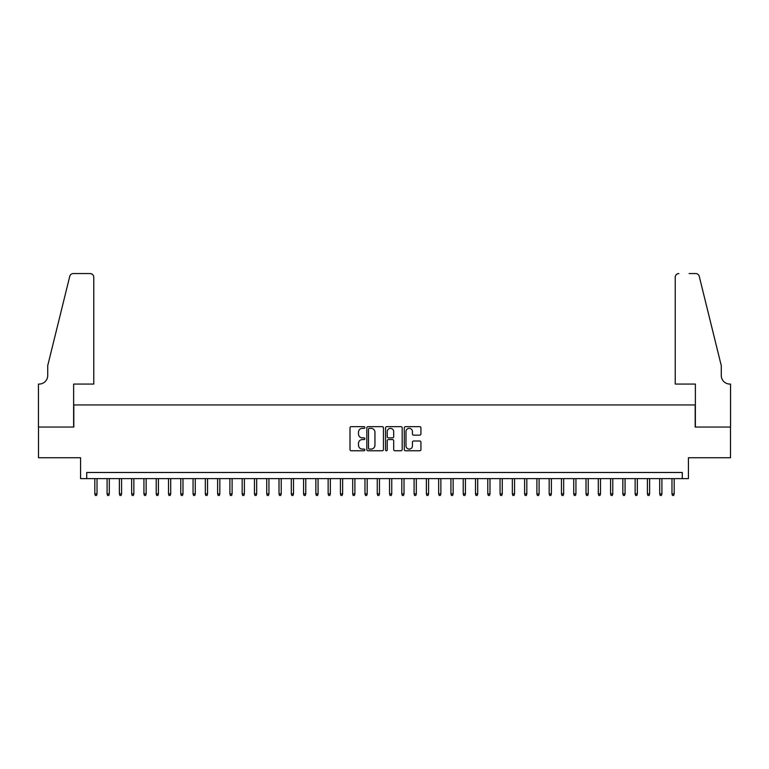 <?xml version="1.0" encoding="UTF-8"?>
<svg xmlns="http://www.w3.org/2000/svg" width="769" height="769" viewBox="0 0 769 769"><rect width="100%" height="100%" fill="white"/><g stroke="black" fill="none" stroke-linecap="round" stroke-linejoin="round"><path stroke-width="1.15" d="M364.852 427.506A0.846 0.846 0 0 0 364.006 426.66L351.202 426.66A1.202 1.202 0 0 0 350.001 427.872L350.001 449.567A1.202 1.202 0 0 0 351.202 450.769L364.006 450.769A0.846 0.846 0 0 0 364.852 449.923A0.846 0.846 0 0 0 364.006 449.086L362.353 449.086A3.855 3.855 0 0 1 358.498 445.222L358.498 443.415A3.855 3.855 0 0 1 362.353 439.56L364.006 439.56A0.846 0.846 0 0 0 364.852 438.714A0.846 0.846 0 0 0 364.006 437.869L362.353 437.869A3.855 3.855 0 0 1 358.498 434.014L358.498 432.207A3.855 3.855 0 0 1 362.353 428.352L364.006 428.352A0.846 0.846 0 0 0 364.852 427.506M419.73 435.158A1.202 1.202 0 0 0 420.931 433.956L420.931 427.872A1.202 1.202 0 0 0 419.73 426.66L405.503 426.66A1.202 1.202 0 0 0 404.302 427.872L404.302 449.567A1.202 1.202 0 0 0 405.503 450.769L419.73 450.769A1.202 1.202 0 0 0 420.931 449.567L420.931 442.213A1.202 1.202 0 0 0 419.73 441.002L413.635 441.002A1.202 1.202 0 0 0 412.434 442.213L412.434 445.857A3.22 3.22 0 0 1 409.214 449.086A3.22 3.22 0 0 1 405.984 445.857L405.984 431.572A3.22 3.22 0 0 1 409.214 428.352A3.22 3.22 0 0 1 412.434 431.572L412.434 433.956A1.202 1.202 0 0 0 413.635 435.158L419.73 435.158M682.286 478.626L688.428 478.626L688.428 457.747L730.492 457.747L730.492 427.055L695.186 427.055L695.186 404.946L73.814 404.946L73.814 427.055L38.508 427.055L38.508 457.747L80.572 457.747L80.572 478.626L682.286 478.626L682.286 472.483L86.714 472.483L86.714 478.626M383.443 427.872A1.202 1.202 0 0 0 382.241 426.66L368.015 426.66A1.202 1.202 0 0 0 366.813 427.872L366.813 449.567A1.202 1.202 0 0 0 368.015 450.769L382.241 450.769A1.202 1.202 0 0 0 383.443 449.567L383.443 427.872M386.759 426.66L400.985 426.66A1.202 1.202 0 0 1 402.187 427.872L402.187 449.567A1.202 1.202 0 0 1 400.985 450.769L394.901 450.769A1.202 1.202 0 0 1 393.69 449.567L393.69 440.762A1.202 1.202 0 0 0 392.488 439.56L388.451 439.56A1.202 1.202 0 0 0 387.24 440.762L387.24 449.923A0.846 0.846 0 0 1 386.394 450.769A0.846 0.846 0 0 1 385.557 449.923L385.557 427.872A1.202 1.202 0 0 1 386.759 426.66M369.341 428.352A0.846 0.846 0 0 0 368.495 429.198L368.495 448.24A0.846 0.846 0 0 0 369.341 449.086L371.091 449.086A3.855 3.855 0 0 0 374.945 445.222L374.945 432.207A3.855 3.855 0 0 0 371.091 428.352L369.341 428.352M393.69 431.63A3.22 3.22 0 0 0 390.469 428.41A3.22 3.22 0 0 0 387.24 431.63L387.24 436.667A1.202 1.202 0 0 0 388.451 437.869L392.488 437.869A1.202 1.202 0 0 0 393.69 436.667L393.69 431.63M97.029 493.852L96.538 495.447L95.308 495.447L94.818 493.852L97.029 493.852L97.029 478.626M94.818 493.852L94.818 478.626M93.77 384.067L93.77 277.234A3.682 3.682 0 0 0 90.088 273.553L73.324 273.553A3.682 3.682 0 0 0 69.748 276.35L47.726 365.65L47.726 375.474A8.594 8.594 0 0 1 39.123 384.067L38.45 384.067L38.45 427.055L73.632 427.055L73.632 384.067L93.77 384.067L93.77 277.234C93.539 275.014 92.309 273.783 90.088 273.553L79.899 273.553M69.748 276.35C70.681 274.331 70.681 274.331 69.748 276.35C70.681 274.331 70.681 274.331 69.748 276.35M47.726 375.474A8.594 8.594 0 0 1 39.123 384.067M675.23 384.067L675.23 277.234L675.23 384.067L695.368 384.067L695.368 427.055L730.55 427.055L730.55 384.067L729.877 384.067A8.594 8.594 0 0 1 721.274 375.474A8.594 8.594 0 0 0 729.877 384.067M714.526 338.273L699.252 276.35L721.274 365.65L721.274 375.474M689.101 273.553L695.676 273.553A3.682 3.682 0 0 1 699.252 276.35C698.319 274.331 698.319 274.331 699.252 276.35C698.319 274.331 698.319 274.331 699.252 276.35M678.912 273.553A3.682 3.682 0 0 0 675.23 277.234C675.461 275.014 676.691 273.783 678.912 273.553M109.304 493.852L108.814 495.447L107.583 495.447L107.093 493.852L109.304 493.852L109.304 478.626M107.093 493.852L107.093 478.626M121.589 493.852L121.098 495.447L119.868 495.447L119.378 493.852L121.589 493.852L121.589 478.626M119.378 493.852L119.378 478.626M133.864 493.852L133.373 495.447L132.143 495.447L131.653 493.852L133.864 493.852L133.864 478.626M131.653 493.852L131.653 478.626M146.148 493.852L145.658 495.447L144.428 495.447L143.938 493.852L146.148 493.852L146.148 478.626M143.938 493.852L143.938 478.626M158.424 493.852L157.933 495.447L156.703 495.447L156.213 493.852L158.424 493.852L158.424 478.626M156.213 493.852L156.213 478.626M170.708 493.852L170.218 495.447L168.988 495.447L168.498 493.852L170.708 493.852L170.708 478.626M168.498 493.852L168.498 478.626M182.984 493.852L182.493 495.447L181.263 495.447L180.773 493.852L182.984 493.852L182.984 478.626M180.773 493.852L180.773 478.626M195.268 493.852L194.778 495.447L193.548 495.447L193.057 493.852L195.268 493.852L195.268 478.626M193.057 493.852L193.057 478.626M207.543 493.852L207.053 495.447L205.823 495.447L205.333 493.852L207.543 493.852L207.543 478.626M205.333 493.852L205.333 478.626M219.828 493.852L219.338 495.447L218.108 495.447L217.617 493.852L219.828 493.852L219.828 478.626M217.617 493.852L217.617 478.626M232.103 493.852L231.613 495.447L230.383 495.447L229.893 493.852L232.103 493.852L232.103 478.626M229.893 493.852L229.893 478.626M244.388 493.852L243.898 495.447L242.668 495.447L242.177 493.852L244.388 493.852L244.388 478.626M242.177 493.852L242.177 478.626M256.663 493.852L256.173 495.447L254.943 495.447L254.452 493.852L256.663 493.852L256.663 478.626M254.452 493.852L254.452 478.626M268.948 493.852L268.458 495.447L267.228 495.447L266.737 493.852L268.948 493.852L268.948 478.626M266.737 493.852L266.737 478.626M281.223 493.852L280.733 495.447L279.503 495.447L279.012 493.852L281.223 493.852L281.223 478.626M279.012 493.852L279.012 478.626M293.508 493.852L293.018 495.447L291.787 495.447L291.297 493.852L293.508 493.852L293.508 478.626M291.297 493.852L291.297 478.626M305.783 493.852L305.293 495.447L304.063 495.447L303.572 493.852L305.783 493.852L305.783 478.626M303.572 493.852L303.572 478.626M318.068 493.852L317.578 495.447L316.347 495.447L315.857 493.852L318.068 493.852L318.068 478.626M315.857 493.852L315.857 478.626M330.343 493.852L329.853 495.447L328.623 495.447L328.132 493.852L330.343 493.852L330.343 478.626M328.132 493.852L328.132 478.626M342.628 493.852L342.138 495.447L340.907 495.447L340.417 493.852L342.628 493.852L342.628 478.626M340.417 493.852L340.417 478.626M354.903 493.852L354.413 495.447L353.182 495.447L352.692 493.852L354.903 493.852L354.903 478.626M352.692 493.852L352.692 478.626M367.188 493.852L366.698 495.447L365.467 495.447L364.977 493.852L367.188 493.852L367.188 478.626M364.977 493.852L364.977 478.626M379.463 493.852L378.973 495.447L377.742 495.447L377.252 493.852L379.463 493.852L379.463 478.626M377.252 493.852L377.252 478.626M391.748 493.852L391.258 495.447L390.027 495.447L389.537 493.852L391.748 493.852L391.748 478.626M389.537 493.852L389.537 478.626M404.023 493.852L403.533 495.447L402.302 495.447L401.812 493.852L404.023 493.852L404.023 478.626M401.812 493.852L401.812 478.626M416.308 493.852L415.818 495.447L414.587 495.447L414.097 493.852L416.308 493.852L416.308 478.626M414.097 493.852L414.097 478.626M428.583 493.852L428.093 495.447L426.862 495.447L426.372 493.852L428.583 493.852L428.583 478.626M426.372 493.852L426.372 478.626M440.868 493.852L440.377 495.447L439.147 495.447L438.657 493.852L440.868 493.852L440.868 478.626M438.657 493.852L438.657 478.626M453.143 493.852L452.653 495.447L451.422 495.447L450.932 493.852L453.143 493.852L453.143 478.626M450.932 493.852L450.932 478.626M465.428 493.852L464.937 495.447L463.707 495.447L463.217 493.852L465.428 493.852L465.428 478.626M463.217 493.852L463.217 478.626M477.703 493.852L477.213 495.447L475.982 495.447L475.492 493.852L477.703 493.852L477.703 478.626M475.492 493.852L475.492 478.626M489.988 493.852L489.497 495.447L488.267 495.447L487.777 493.852L489.988 493.852L489.988 478.626M487.777 493.852L487.777 478.626M502.263 493.852L501.773 495.447L500.542 495.447L500.052 493.852L502.263 493.852L502.263 478.626M500.052 493.852L500.052 478.626M514.548 493.852L514.057 495.447L512.827 495.447L512.337 493.852L514.548 493.852L514.548 478.626M512.337 493.852L512.337 478.626M526.823 493.852L526.332 495.447L525.102 495.447L524.612 493.852L526.823 493.852L526.823 478.626M524.612 493.852L524.612 478.626M539.107 493.852L538.617 495.447L537.387 495.447L536.897 493.852L539.107 493.852L539.107 478.626M536.897 493.852L536.897 478.626M551.383 493.852L550.892 495.447L549.662 495.447L549.172 493.852L551.383 493.852L551.383 478.626M549.172 493.852L549.172 478.626M563.667 493.852L563.177 495.447L561.947 495.447L561.457 493.852L563.667 493.852L563.667 478.626M561.457 493.852L561.457 478.626M575.943 493.852L575.452 495.447L574.222 495.447L573.732 493.852L575.943 493.852L575.943 478.626M573.732 493.852L573.732 478.626M588.227 493.852L587.737 495.447L586.507 495.447L586.016 493.852L588.227 493.852L588.227 478.626M586.016 493.852L586.016 478.626M600.502 493.852L600.012 495.447L598.782 495.447L598.292 493.852L600.502 493.852L600.502 478.626M598.292 493.852L598.292 478.626M612.787 493.852L612.297 495.447L611.067 495.447L610.576 493.852L612.787 493.852L612.787 478.626M610.576 493.852L610.576 478.626M625.062 493.852L624.572 495.447L623.342 495.447L622.852 493.852L625.062 493.852L625.062 478.626M622.852 493.852L622.852 478.626M637.347 493.852L636.857 495.447L635.627 495.447L635.136 493.852L637.347 493.852L637.347 478.626M635.136 493.852L635.136 478.626M649.622 493.852L649.132 495.447L647.902 495.447L647.411 493.852L649.622 493.852L649.622 478.626M647.411 493.852L647.411 478.626M661.907 493.852L661.417 495.447L660.187 495.447L659.696 493.852L661.907 493.852L661.907 478.626M659.696 493.852L659.696 478.626M674.182 493.852L673.692 495.447L672.462 495.447L671.971 493.852L674.182 493.852L674.182 478.626M671.971 493.852L671.971 478.626"/></g></svg>
